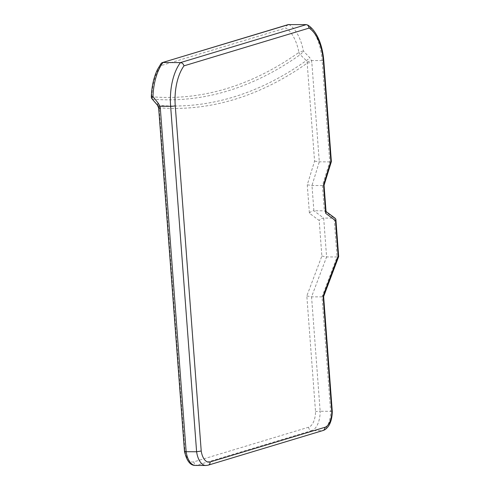 <?xml version="1.0" encoding="UTF-8"?>
<svg xmlns="http://www.w3.org/2000/svg" width="490" height="490" viewBox="0 0 490 490"><rect width="100%" height="100%" fill="white"/><g stroke="black" fill="none" stroke-linecap="round" stroke-linejoin="round"><path stroke-width="0.37" stroke-dasharray="2.45 1.84" d="M152.096 98.943A3.387 1.341 140.6 0 0 152.598 99.176A744.72 382.445 90.4 0 0 300.18 54.66A3.387 0.478 132 0 0 302.894 51.909A3.387 0.478 132 0 0 303.451 51.193A3.387 1.066 -11.1 0 0 298.918 52.406A3.387 2.726 -125.3 0 0 300.18 54.66L306.354 60.576L307.089 62.016L314.574 161.118L307.267 184.797L309.404 213.205L319.192 220.512L321.869 256.037L306.826 295.948L315.517 411.526A15.723 8.073 -89.6 0 1 308.578 427.225L193.85 461.843A15.723 8.073 -89.6 0 1 184.938 450.929L159.14 107.8L157.903 105.362L152.598 99.176A3.387 2.903 94.7 0 1 151.808 96.775A41.087 21.101 -89.6 0 1 160.726 65.709L285.86 27.955A41.773 21.45 -89.6 0 1 298.918 52.406A742.326 381.214 -89.6 0 1 151.808 96.775L151.33 96.683M326.077 212.029L325.611 211.178L324.349 210.829L313.882 210.761L311.983 185.496L319.296 161.822L311.836 62.622L311.401 60.533L309.698 57.587L303.451 51.193A45.16 23.189 90.4 0 0 288.922 24.5M307.089 62.016L311.401 60.533L322.144 60.601L329.758 161.884L322.451 185.557L324.349 210.829L334.143 218.13L337.065 256.981L338.657 256.644M314.574 161.118L319.296 161.822L329.758 161.884C331.399 161.853 331.761 161.633 330.854 161.222M307.267 184.797L311.983 185.496L322.451 185.557C324.086 185.526 324.454 185.306 323.541 184.895M306.826 295.948L311.56 296.824L322.022 296.891L330.627 411.318L320.16 411.257L311.56 296.824L326.597 256.919L323.676 218.068L334.143 218.13L335.399 218.485M321.869 256.037L326.597 256.919L337.065 256.981L322.022 296.891L323.633 296.524M322.91 430.557A3.387 2.873 -106.4 0 1 322.2 430.655L207.472 465.273L197.005 465.212L311.732 430.594L322.2 430.655A19.11 9.812 -89.6 0 0 330.627 411.318C332.287 411.355 332.679 411.453 331.797 411.631M288.181 24.61L286.43 26.044L285.86 27.955M161.149 63.388L160.726 65.709M157.492 105.24A3.387 1.023 138.2 0 0 157.903 105.362A750.864 385.599 -89.6 0 0 306.354 60.576A3.387 0.76 135.6 0 0 309.698 57.587M158.411 106.845L158.815 106.747M158.668 108.07A3.387 0.453 175.7 0 1 159.14 107.8A753.259 386.83 90.4 0 0 307.206 63.124A3.387 0.453 -4.3 0 1 311.836 62.622M184.479 451.321L184.938 450.929M308.578 427.225A3.387 2.873 73.2 0 0 311.732 430.594A19.11 9.812 90.4 0 0 320.16 411.257L315.517 411.526M309.404 213.205C310.538 211.723 312.032 210.908 313.882 210.761L323.676 218.068C321.826 218.215 320.331 219.03 319.192 220.512M306.366 24.604A45.16 23.189 -89.6 0 1 322.144 60.601A3.387 0.466 -4.4 0 1 323.798 60.87M195.467 465.439A19.11 9.812 90.4 0 0 197.005 465.212A3.387 2.873 73.2 0 1 193.85 461.843M208.195 465.169A3.387 2.873 -106.8 0 1 207.472 465.273A19.11 9.812 -89.6 0 1 205.935 465.5M325.611 211.178L326.034 211.496"/><path stroke-width="0.73" d="M323.633 296.524L338.67 256.582L338.143 256.141L335.472 220.61L325.679 213.309L323.541 184.895L330.854 161.222L323.333 61.152A41.773 21.45 90.4 0 0 309.11 28.095L183.983 65.856C183.425 63.908 182.243 62.83 180.418 62.61L162.98 62.5A44.474 22.84 90.4 0 0 152.978 96.604L158.288 103.298L159.795 105.981L160.328 108.339A3.387 0.453 175.7 0 1 158.668 108.07L184.479 451.321C186.653 460.912 190.316 465.61 195.467 465.439L205.935 465.5A19.11 9.812 -89.6 0 1 196.606 451.762L186.145 451.694C184.479 451.645 184.075 451.388 184.938 450.929M309.11 28.095L308.112 25.345L306.366 24.604L288.181 24.61L162.068 62.671L161.149 63.388L157.388 69.69C153.762 77.34 151.741 86.338 151.33 96.683L152.978 96.604A3.387 1.341 140.6 0 0 152.096 98.943L157.492 105.24L158.668 108.07M183.983 65.856A41.087 21.101 90.4 0 0 175.261 105.797L201.219 451.027L196.606 451.762L170.636 106.318L159.893 106.25L158.815 106.747M335.472 220.61L335.871 219.33L335.399 218.485L326.034 211.496M325.679 213.309L326.077 212.029L324.055 185.281M323.621 296.554L323.106 296.052L338.143 256.141M323.541 184.895L324.062 185.245L331.375 161.571L323.798 60.87C323.057 51.775 321.066 43.886 317.826 37.209C314.886 31.378 311.493 27.305 307.647 24.978M323.627 296.493L332.275 411.478L331.797 411.631L323.106 296.052M330.854 161.222L331.375 161.571M288.922 24.5L162.264 62.604M158.288 103.298A3.387 1.023 138.2 0 0 157.492 105.24M175.261 105.797A3.387 0.447 -4.6 0 1 170.636 106.318A44.474 22.84 -89.6 0 1 170.612 106.048A44.474 22.84 -89.6 0 1 180.418 62.61L306.366 24.604M160.328 108.339L186.145 451.694A19.11 9.812 90.4 0 0 195.467 465.439M201.219 451.027A15.723 8.073 90.4 0 0 210.124 461.941L324.858 427.323A15.723 8.073 90.4 0 0 331.797 411.631M332.275 411.478C332.147 419.869 329.641 424.744 328.208 426.521C326.548 428.719 324.778 430.061 322.91 430.557A3.387 2.873 -106.4 0 0 322.922 430.551A3.387 2.873 -106.4 0 0 324.858 427.323M323.333 61.152A3.387 0.466 -4.4 0 0 323.798 60.87M322.922 430.551L208.195 465.169A3.387 2.873 -106.8 0 0 210.124 461.941M338.67 256.582L335.871 219.33M208.195 465.169L205.935 465.5M151.33 96.683A3.387 3.387 0 0 0 152.096 98.943"/></g></svg>

